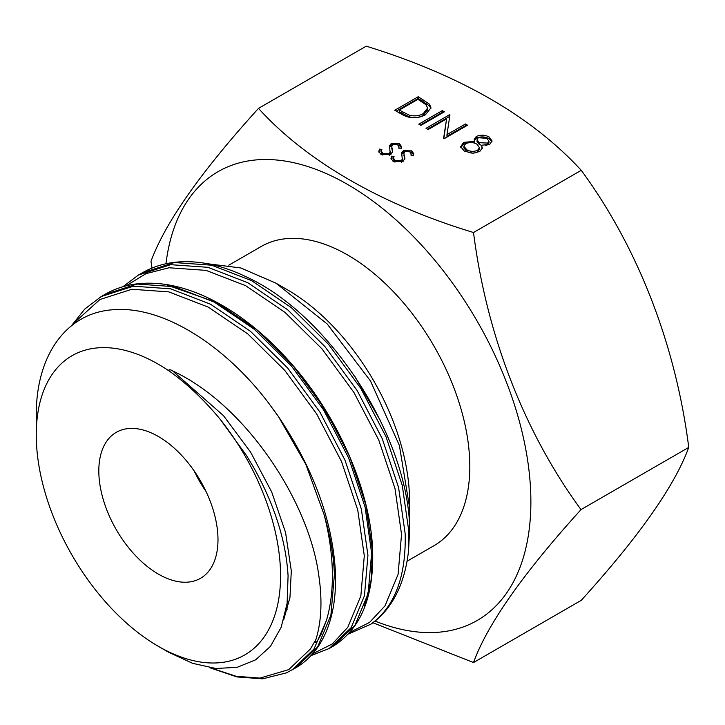 <?xml version="1.0" encoding="UTF-8"?>
<svg xmlns="http://www.w3.org/2000/svg" width="725" height="725" viewBox="0 0 725 725"><rect width="100%" height="100%" fill="white"/><g stroke="black" fill="none" stroke-linecap="round" stroke-linejoin="round"><path stroke-width="1.09" d="M258.499 108.378L366.225 46.173C459.958 75.065 531.633 116.444 581.242 170.312C637.783 247.234 675.727 344.792 688.75 447.397C674.848 485.641 639.015 536.627 581.242 600.345L473.516 662.541C487.408 624.298 523.251 573.321 581.024 509.593C524.483 432.671 486.538 335.122 473.516 232.507C382.438 205.03 306.312 161.322 258.499 108.378C200.907 171.843 165.073 222.829 150.99 261.317L151.996 268.078M407.042 561.241L434.03 545.662A172.749 99.742 -120 0 0 469.809 466.574A172.749 99.742 -120 0 0 394.4 292.728A172.749 99.742 -120 0 0 261.281 246.446L228.801 265.196M409.562 507.509L409.562 501.365A172.749 99.742 -120 0 0 287.408 289.792L275.962 283.176L327.192 323.975L370.493 380.969L399.403 445.513L409.562 507.509L409.172 518.402M194.155 470.915A84.272 48.657 -120 0 0 206.072 491.559M98.818 470.915A84.272 48.657 -120 0 0 135.602 555.722A84.272 48.657 -120 0 0 200.535 578.296A84.272 48.657 -120 0 0 217.989 539.717A84.272 48.657 -120 0 0 181.205 454.919A84.272 48.657 -120 0 0 116.272 432.336A84.272 48.657 -120 0 0 98.818 470.915M375.07 621.071A259.124 149.604 -120 0 0 530.881 501.836A259.124 149.604 -120 0 0 359.546 191.79A259.124 149.604 -120 0 0 165.971 263.755M170.538 371.97C166.777 369.397 170.121 369.097 172.595 370.892C245.367 404.541 309.149 501.374 318.846 575.84C322.417 600.273 321.456 621.461 315.946 639.414C314.433 642.123 315.728 644.09 317.568 640.556L321.093 634.339L326.377 620.6A209.407 120.903 -120 0 0 332.394 575.84A209.407 120.903 -120 0 0 324.129 514.732L305.787 464.254L278.255 416.295L268.241 402.574C223.844 344.275 163.198 306.648 115.628 309.62C67.815 311.179 35.67 353.836 36.25 416.313L36.25 434.792A172.749 99.742 -120 0 0 158.403 646.365A172.749 99.742 -120 0 0 280.557 575.84A172.749 99.742 -120 0 0 220.164 419.277C204.658 400.49 188.119 384.721 170.538 371.97A172.749 99.742 -120 0 0 36.25 434.792M158.403 646.365L168.282 652.074L192.596 663.321L215.914 668.486L237.148 667.326L255.653 659.832L270.47 646.365L281.155 627.315L287.1 603.472L288.079 575.84C285.994 540.877 274.503 504.727 253.623 467.417L246.536 455.581L220.164 419.277M370.919 624.162C394.735 606.789 406.154 576.674 405.184 533.817L398.587 487.553L382.238 438.67L357.153 390.567L324.936 346.586L287.671 309.783L247.796 282.723L207.921 267.317L170.656 264.679L138.439 275.038L142.136 272.908L174.353 262.55L211.618 265.187L251.493 280.593L291.368 307.654L328.633 344.457L360.851 388.437L385.936 436.541L402.275 485.415L408.873 531.688L408.547 550.665A209.407 120.903 -120 0 1 370.919 624.162L348.29 634.067M104.889 294.413L137.107 284.046L174.372 286.692L214.247 302.098L254.122 329.15L291.387 365.953L323.604 409.933L348.689 458.037L365.038 506.92L371.635 553.193L368.137 593.63L354.897 625.43L332.92 646.365L329.222 648.494L351.208 627.569L364.448 595.769L367.938 555.323L361.34 509.05L345 460.167L319.915 412.072L287.698 368.083L250.433 331.28L210.558 304.228L170.683 288.822L133.418 286.185L101.201 296.543L104.889 294.413C114.704 288.758 125.497 285.233 137.288 283.828C160.116 281.282 184.458 286.33 210.323 298.972C237.963 312.747 264.027 333.237 288.496 360.443C336.962 414.011 369.977 488.886 372.559 548.617C374.381 596.177 361.168 628.756 332.92 646.365M324.129 514.732C330.319 535.92 333.745 555.903 334.388 574.689L330.899 615.135L317.659 646.936L295.673 667.861L286.447 672.845L262.631 678.827L236.939 676.933L209.597 667.68M326.377 620.6L313.961 649.065L291.985 670M207.604 263.737L240.818 267.969L275.962 283.176M409.263 519.435L409.562 531.135L408.547 550.665M409.471 523.677L409.562 531.135M420.917 125.371L418.814 124.156L442.277 110.608L444.38 111.822L420.917 125.371M446.564 118.9L428.14 129.539L426.037 128.316L449.491 114.777L449.935 115.03L446.972 134.642L465.432 123.975L467.543 125.198L444.081 138.738L443.6 138.466L446.564 118.9L443.836 138.602M489.148 136.98L492.085 140.958L489.728 144.338L481.491 145.245L482.333 147.927L479.787 151.462L473.153 153.247L464.344 151.135L460.674 146.704L463.656 142.372L474.712 141.33L474.168 139.499L476.252 136.481C480.711 134.632 485.007 134.805 489.148 136.98L489.148 138.702L491.958 141.783M473.516 232.507L581.242 170.312M402.946 161.621L393.158 161.467L390.993 158.413L391.654 156.156L394.038 156.5L393.575 158.249L394.962 160.424L401.396 160.687L402.583 158.53L402.493 161.05L401.632 152.83L403.327 150.718L411.773 150.854L413.721 153.709L413.477 155.277L410.966 155.078L411.129 153.754L409.788 151.788L404.985 151.588L403.87 153.573L404.894 158.422L402.946 161.621M401.596 153.229L401.632 153.7M403.87 155.014L404.478 157.669L404.478 155.948M390.766 154.588L380.978 154.434L378.803 151.38L379.474 149.123L381.858 149.468L381.395 151.217L382.782 153.392L389.216 153.655L390.403 151.498L390.313 154.017L389.452 145.797L391.147 143.686L399.593 143.822L401.541 146.677L401.297 148.244L398.786 148.045L398.949 146.722L397.608 144.755L392.805 144.556L391.69 146.541L392.714 151.389L390.766 154.588M389.416 146.196L389.452 146.667M391.69 147.982L392.298 150.637L392.298 148.915M425.439 114.777C417.446 118.873 409.643 118.773 402.022 114.459L394.753 110.263L418.216 96.715L429.553 104.237L430.958 107.817L425.439 114.777M372.895 622.73L473.516 662.541M581.024 509.593L688.75 447.397M391.11 159.237L391.654 156.156M391.654 157.878L393.575 158.15M393.575 158.249L393.575 159.971L394.962 162.146L394.962 160.424M401.396 162.282L401.396 160.687M401.396 162.409L402.493 161.05M401.632 154.552L403.327 152.44L403.327 150.718M403.327 152.44L404.541 151.897M409.734 151.761L411.773 152.567L411.773 150.854M411.773 152.567L413.631 154.661M404.478 157.669L404.822 159.201M378.93 152.205L379.474 149.123M379.474 150.845L381.395 151.117M381.395 151.217L381.395 152.939L382.782 155.114L382.782 153.392M389.216 155.25L389.216 153.655M389.216 155.377L390.313 154.017M389.452 147.519L391.147 145.408L391.147 143.686M391.147 145.408L392.361 144.864M397.545 144.728L399.593 145.535L399.593 143.822M399.593 145.535L401.451 147.628M392.298 150.637L392.642 152.168M482.216 148.752L481.491 145.245M460.792 147.51L463.656 144.094L463.656 142.372M463.656 144.094L469.365 142.571M473.688 142.87L474.712 143.052L474.712 141.33M474.295 140.378L476.252 138.203L476.252 136.481M476.252 138.203C480.711 136.354 485.007 136.517 489.148 138.702M463.873 146.196L463.873 147.918L466.782 151.48C470.235 153.41 473.851 153.582 477.639 151.996L479.415 149.35L479.415 147.637L476.842 144.112C473.271 142.191 469.546 142.028 465.686 143.632L463.873 146.196L466.782 149.758C470.235 151.697 473.851 151.869 477.639 150.274L479.415 147.637M485.261 145.526L487.698 144.792L487.698 143.07L488.976 141.085L486.629 138.303L478.328 137.714L477.05 139.698L477.05 141.411L479.198 144.411L481.491 145.299M487.698 144.792L488.976 142.798L488.976 141.085M479.198 144.411L479.198 142.689L487.698 143.07M477.05 139.698L479.198 142.689M477.639 151.996L477.639 150.274M466.782 151.48L466.782 149.758M427.523 129.177L449.491 116.498L449.491 114.777M465.432 123.975L465.432 125.697L446.972 136.354L446.972 134.642M465.432 125.697L466.048 126.05M420.31 125.008L442.277 112.33L442.277 110.608M442.277 112.33L442.893 112.683M396.249 111.124L418.216 98.437L418.216 96.715M418.216 98.437L429.553 105.959L429.553 104.237M429.553 105.959L430.886 108.65M399.267 110.091L399.267 111.804L409.263 116.888C414.537 118.193 419.231 117.658 423.337 115.275L427.605 109.838L427.605 108.116L426.11 104.817L417.917 99.325L399.267 110.091L409.263 115.166C414.537 116.471 419.231 115.937 423.337 113.553L427.605 108.116M423.337 115.275L423.337 113.553M409.263 116.888L409.263 115.166M422.956 101.174L422.956 99.452M401.958 113.363L401.958 111.641M167.502 285.278L216.521 302.37L256.034 329.168L292.972 365.627L324.9 409.19L349.767 456.832L365.971 505.252L372.523 551.082L371.046 580.598L364.458 606.218M172.595 370.892L223.508 415.67L250.569 452.101L271.694 491.967L285.559 532.485L291.305 570.829L289.973 597.355L283.656 619.947M280.104 418.996L305.651 463.175M317.351 397.508L342.907 441.706M354.597 376.003L380.145 420.183M315.946 639.414L310.499 648.893L288.74 669.619L259.913 678.102L236.123 676.28L210.486 667.825M73.533 324.166L75.037 322.054L99.905 299.534L131.841 289.266L168.771 291.876L208.292 307.128L247.805 333.926L284.744 370.375L316.671 413.939L341.538 461.58L357.742 510.001L364.294 555.839L360.851 595.896L347.746 627.388L332.313 643.927L312.575 653.877M125.914 285.922L145.952 273.669L169.079 267.761L206.009 270.371L245.53 285.623L285.052 312.421L321.982 348.87L353.918 392.433L378.776 440.084L394.989 488.505L401.541 534.334L398.088 574.39L384.984 605.892L369.551 622.422L349.812 632.372M411.129 153.754L411.129 155.476M398.949 146.722L398.949 148.444M278.255 416.295C313.091 468.078 332.123 519.481 335.34 570.512C336.726 601.161 331.271 626.119 318.964 645.404C312.692 655.01 304.935 662.496 295.673 667.861M142.136 272.908C151.942 267.262 162.744 263.737 174.526 262.332C197.363 259.777 221.705 264.824 247.56 277.467C327.999 314.913 403.163 430.016 409.272 519.444M287.472 609.072L286.266 608.773M71.367 325.833L84.743 309.086L101.201 296.543M138.439 275.038L122.842 286.756M310.98 655.636L329.222 648.494"/></g></svg>
